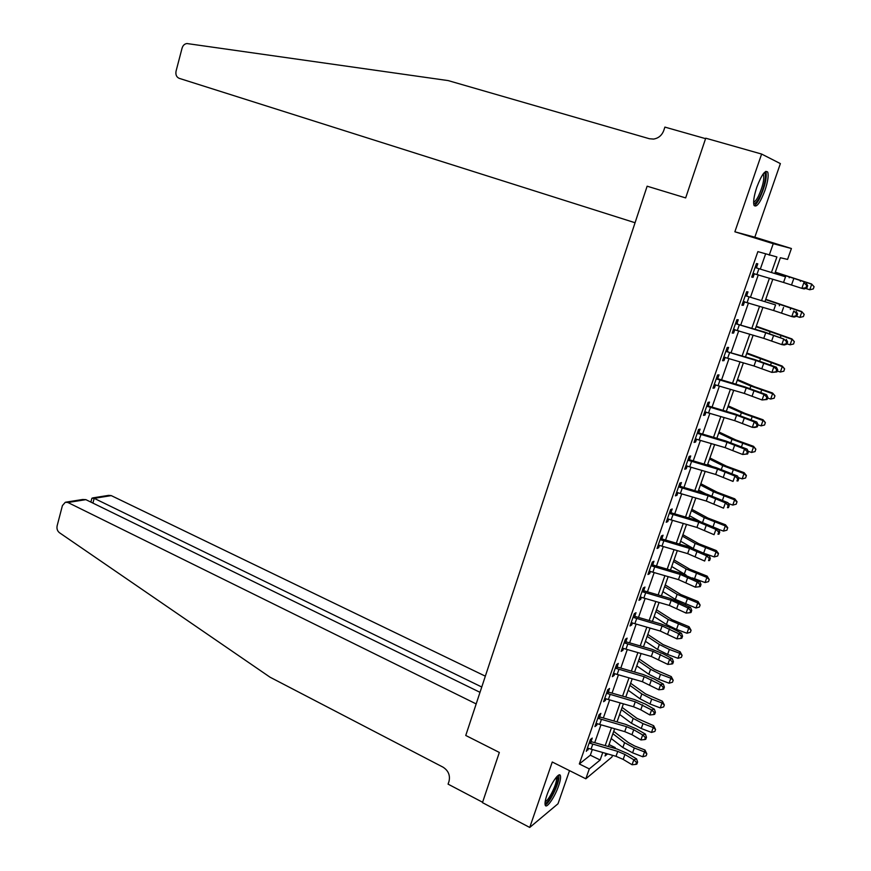 <?xml version="1.0" encoding="UTF-8"?>
<svg xmlns="http://www.w3.org/2000/svg" width="871" height="871" viewBox="0 0 871 871"><rect width="100%" height="100%" fill="white"/><g stroke="black" fill="none" stroke-linecap="round" stroke-linejoin="round"><path stroke-width="1.31" d="M558.681 785.675C560.347 780.754 560.913 777.422 560.38 775.658C559.28 771.401 550.733 783.66 546.901 795.169C545.246 800.057 544.691 803.378 545.213 805.109C546.389 809.355 554.903 796.965 558.681 785.675M764.934 190.477C767.841 181.68 768.766 175.561 767.732 172.12C765.239 169.703 761.602 174.712 756.834 187.145C753.948 195.964 753.023 202.05 754.057 205.404C756.583 207.788 760.209 202.812 764.934 190.477M609.047 744.596L615.253 747.601L614.959 748.418M612.52 755.32L611.921 757.041L585.835 778.794L589.297 768.908L600.141 760.013L602.754 752.544M761.624 154.058L734.863 231.795L754.819 237.195L780.383 163.606L761.624 154.058L705.728 138.195L685.662 197.913L647.131 186.198L635.068 222.736L179.165 78.325C176.465 77.094 175.43 74.677 176.073 71.084L182.072 48.145C182.964 45.325 184.619 43.79 187.025 43.55L448.206 80.6L649.396 138.739L653.544 139.077C658.476 138.271 661.884 135.408 663.767 130.498L664.889 127.101L705.575 138.652L685.662 197.913L647.131 186.198L465.756 735.472L499.333 752.446L465.756 735.472L476.176 703.92L67.927 502.513L65.358 502.24L62.418 505.594L57.138 525.801C56.582 528.697 57.355 531.005 59.435 532.704L270.032 677.192L443.034 767.166C448.347 770.595 450.351 775.321 449.022 781.32L448.086 784.14L482.599 802.256L499.333 752.446L482.469 802.637L529.731 827.45L558.006 803.77L569.514 770.628M754.819 237.195L791.412 248.518L787.569 259.406L780.372 257.74L774.874 273.385M771.488 272.351L776.899 256.945L757.868 251.621L579.324 763.954L590.331 755.19L592.291 749.583M594.708 742.669L600.946 724.846M603.342 717.987L609.656 699.936M612.03 693.131L618.432 674.829M620.794 668.079L627.272 649.548M629.613 642.852L636.178 624.072M638.497 617.43L645.15 598.41M647.458 591.834L654.197 572.552M656.473 566.03L663.299 546.509M665.564 540.042L672.477 520.259M674.72 513.846L681.732 493.813M683.953 487.466L691.051 467.161M693.24 460.879L700.436 440.312M702.614 434.085L709.898 413.246M712.053 407.095L719.435 385.984M721.558 379.898L729.038 358.504M731.15 352.483L738.728 330.817M740.807 324.861L748.483 302.901M750.541 297.022L758.314 274.779M760.35 268.965L765.576 254.038M755.407 266.559L756.507 267.495L757.792 263.815L756.453 263.554L751.727 277.109L753.077 277.326L754.351 273.657L752.892 273.766M745.62 294.616L746.708 295.552L747.982 291.905L746.621 291.741L741.929 305.198L743.311 305.307L744.574 301.693M735.908 322.455L736.997 323.402L738.26 319.777L736.866 319.722L732.206 333.07L733.611 333.081L734.83 329.608M726.272 350.077L727.35 351.024L728.602 347.431L727.176 347.475L722.56 360.725L723.997 360.638L725.162 357.295M716.702 377.491L717.78 378.45L719.021 374.878L717.562 375.02L712.979 388.172L714.449 387.976L715.57 384.775M707.219 404.688L708.286 405.646L709.517 402.108L708.036 402.358L703.485 415.402L704.977 415.108L706.054 412.048M697.802 431.689L698.858 432.647L700.088 429.142L698.564 429.479L694.056 442.424L695.581 442.043L696.604 439.104M688.449 458.473L689.505 459.442L690.725 455.958L689.179 456.393L684.693 469.24L686.25 468.761L687.23 465.952M679.173 485.06L680.218 486.04L681.427 482.578L679.859 483.111L675.406 495.86L676.996 495.283L677.932 492.605M669.973 511.451L671.008 512.431L672.205 508.991L670.616 509.622L666.195 522.273L667.807 521.609L668.699 519.051M660.839 537.636L661.862 538.626L663.06 535.219L661.427 535.926L657.05 548.49L658.683 547.728L659.532 545.3M651.769 563.635L652.793 564.615L653.969 561.24L652.325 562.045L647.97 574.501L649.635 573.662L650.441 571.354M642.765 589.427L643.789 590.418L644.954 587.065L643.277 587.958L638.966 600.326L640.653 599.39L641.415 597.212M633.838 615.035L634.839 616.037L636.004 612.705L634.306 613.685L630.027 625.966L631.736 624.943L632.455 622.874M624.964 640.457L625.966 641.459L627.12 638.149L625.4 639.216L621.143 651.399L622.885 650.299L623.56 648.351M616.167 665.684L617.158 666.685L618.312 663.408L616.559 664.562L612.335 676.658L614.099 675.461L614.741 673.631M607.425 690.736L608.415 691.737L609.558 688.482L607.784 689.712L603.592 701.721L605.378 700.447L605.976 698.738M598.747 715.592L599.738 716.604L600.87 713.371L599.063 714.688L594.904 726.61L596.722 725.249L597.277 723.649M590.135 740.274L591.115 741.286L592.236 738.075L590.418 739.479L586.292 751.314L588.644 748.385M585.835 778.794L552.268 762.005L529.731 827.45M579.324 763.954L589.297 768.908M769.224 255.181L773.252 243.695L791.412 248.518M734.863 231.795L773.252 243.695M605.933 753.448L605.04 755.984L607.566 753.916M614.436 748.276L615.253 747.601M772.827 279.188L765.01 301.41M762.942 307.278L755.222 329.205M753.132 335.161L745.511 356.805M743.399 362.815L735.875 384.176M733.741 390.262L726.316 411.352M724.16 417.503L716.833 438.32M714.645 444.526L707.415 465.07M705.205 471.353L698.074 491.625M695.842 497.962L688.798 517.984M686.544 524.386L679.587 544.146M677.311 550.603L670.452 570.102M668.155 576.624L661.383 595.873M659.075 602.449L652.379 621.448M650.049 628.089L643.451 646.837M641.1 653.533L634.578 672.042M632.204 678.792L625.781 697.061M623.386 703.855L617.038 721.896M614.632 728.744L608.361 746.545M605.182 745.641L611.442 727.84M613.848 720.981L620.185 702.941M622.58 696.147L629.004 677.867M631.366 671.116L637.877 652.608M640.229 645.912L646.815 627.153M649.156 620.522L655.83 601.513M658.138 594.937L664.911 575.677M667.197 569.155L674.056 549.645M676.321 543.188L683.267 523.427M685.521 517.026L692.554 497.003M694.786 490.656L701.906 470.373M704.116 464.101L711.335 443.546M713.523 437.329L720.84 416.512M722.995 410.361L730.41 389.261M732.544 383.186L740.056 361.813M742.168 355.793L749.779 334.148M751.869 328.193L759.577 306.265M761.646 300.386L769.452 278.165M590.331 755.19L600.141 760.013M751.793 276.913L753.077 277.326M742.038 304.894L743.311 305.307M732.348 332.646L733.611 333.081M722.745 360.191L723.997 360.638M713.207 387.53L714.449 387.976M703.746 414.65L704.977 415.108M694.35 441.575L695.581 442.043M685.031 468.293L686.25 468.761M675.776 494.804L676.996 495.283M666.598 521.119L667.807 521.609M657.485 547.228L658.683 547.728M648.449 573.151L649.635 573.662M639.466 598.878L640.653 599.39M630.56 624.42L631.736 624.943M621.72 649.766L622.885 650.299M612.934 674.927L614.099 675.461M604.224 699.903L605.378 700.447M595.579 724.705L596.722 725.249M586.989 749.321L588.121 749.877M785.533 276.804L755.745 267.724L785.533 276.804L783.541 282.444L801.843 288.355L803.857 282.683L806.742 285.47L805.936 287.746L806.894 287.974L807.7 285.71L806.742 285.47M756.507 267.495L757.095 267.974M755.745 267.724L755.168 267.245L753.012 273.429L783.541 282.444M806.894 287.974L804.249 288.932L801.843 288.355L805.936 287.746M807.7 285.71L806.263 283.282M775.299 272.155L811.587 283.979L814.08 286.722L813.285 288.943L809.758 289.749L805.588 288.443M809.758 289.749L811.75 284.196L775.234 272.34M814.08 286.722L811.587 283.979M485.343 676.168L111.248 495.61L94.177 498.332L92.914 503.09M481.761 687.012L94.177 498.332L91.901 498.234L90.878 502.099M480.008 692.325L85.87 499.649L67.927 502.513M92.718 497.907L108.733 495.359L111.248 495.61M66.152 502.121L82.712 499.486L85.87 499.649M91.705 498.985L91.901 498.234M744.509 301.671L743.126 301.769M775.593 304.915L745.914 295.89L775.593 304.915L773.611 310.512L791.783 316.587L793.786 310.958L796.649 313.734L795.854 315.988L796.823 316.184L797.618 313.93L796.649 313.734M746.708 295.552L747.296 296.042M745.914 295.89L745.347 295.411L743.203 301.551L773.611 310.512M796.823 316.184L794.21 317.077L791.783 316.587L795.854 315.988M797.618 313.93L796.214 311.459M734.482 329.488L733.426 329.554M765.729 332.809L783.791 339.015L764.303 331.949L736.158 323.838L765.729 332.809L763.769 338.362L781.799 344.6L783.791 339.015L786.644 341.78L785.849 344.012L786.829 344.176L787.624 341.944L786.644 341.78M736.997 323.402L737.574 323.881M736.158 323.838L735.592 323.359L733.469 329.445L763.769 338.362M786.829 344.176L784.248 344.992L781.799 344.6L785.849 344.012M787.624 341.944L786.241 339.418M755.941 360.485L773.873 366.854L776.344 367.17L754.558 359.516L726.479 351.568L755.941 360.485L754.003 365.994L771.891 372.396L773.873 366.854L776.714 369.609L775.919 371.83L776.91 371.95L777.694 369.729L776.714 369.609M727.35 351.024L727.927 351.514M726.479 351.568L725.913 351.089L723.812 357.132L754.003 365.994M776.91 371.95L771.891 372.396L775.919 371.83M777.694 369.729L776.344 367.17M765.751 299.297L801.734 311.557L804.183 314.366L803.389 316.576L799.883 317.392L796.453 316.304M799.883 317.392L801.853 311.883L765.631 299.624M804.183 314.366L801.734 311.557M756.268 326.244L791.946 338.928L794.319 341.628L793.579 343.991L790.073 344.818L786.949 343.816M790.073 344.818L792.022 339.352L756.104 326.701M794.352 341.802L791.946 338.928M746.861 352.984L782.234 366.081L784.586 368.814L783.835 371.198L780.34 372.037L777.237 371.024M780.34 372.037L782.278 366.615L746.654 353.572M784.608 369.032L782.234 366.081M746.24 387.954L764.019 394.465L766.524 394.694L744.89 386.876L718.357 378.929L716.877 379.092L746.24 387.954L744.302 393.42L762.071 399.963L764.019 394.465L766.861 397.22L766.077 399.419L767.068 399.506L767.852 397.307L766.861 397.22M717.78 378.45L718.357 378.929M716.877 379.092L716.321 378.602L714.231 384.601L744.302 393.42M767.068 399.506L762.071 399.963L766.077 399.419M767.852 397.307L766.524 394.694M737.519 379.516L754.526 386.778L772.599 393.028L774.929 395.793L774.167 398.199L770.683 399.049L767.591 398.036M770.683 399.049L772.61 393.67L750.867 386.049L737.269 380.235M774.94 396.044L772.599 393.028M763.867 173.057C767.373 172.131 764.586 187.548 759.599 197.053C756.997 202.018 755.005 204.086 753.633 203.237M753.611 202.028C754.917 201.811 756.54 199.829 758.478 196.084C762.746 186.688 764.422 179.535 763.519 174.625L763.105 174.048M754.144 205.589C755.712 204.859 757.552 202.431 759.664 198.338C764.945 186.688 767.035 177.815 765.925 171.718L765.751 171.402M557.244 776.235L557.919 779.741C556.983 787.885 547.217 805.479 545.039 802.822M545.202 801.505C548.044 801.396 555.709 786.753 556.493 779.991L556.362 777.172M545.148 804.902C548.872 804.031 557.919 786.437 558.888 778.293L558.844 775.038M736.605 415.206L754.253 421.869L756.779 422.01L735.298 414.03L708.852 406.136L707.35 406.398L736.605 415.206L734.678 420.639L752.315 427.334L754.253 421.869L757.084 424.613L756.3 426.801L757.302 426.844L758.086 424.667L757.084 424.613M708.286 405.646L708.852 406.136M707.35 406.398L706.795 405.908L704.715 411.863L734.678 420.639M757.302 426.844L754.83 427.454L752.315 427.334L756.3 426.801M758.086 424.667L756.779 422.01M728.254 405.864L745.075 413.431L763.04 419.778L765.348 422.566L764.575 425.004L761.091 425.865L758.02 424.83M761.091 425.865L763.007 420.519L741.406 412.767L727.949 406.703M765.337 422.86L763.04 419.778M727.035 442.261L744.563 449.066L747.1 449.12L725.783 440.976L699.424 433.137L697.889 433.497L727.035 442.261L725.129 447.64L742.636 454.477L744.563 449.066L747.372 451.799L746.599 453.965L747.612 453.987L748.385 451.82L747.372 451.799M698.858 432.647L699.424 433.137M697.889 433.497L697.344 433.007L695.276 438.908L725.129 447.64M747.612 453.987L742.636 454.477L746.599 453.965M748.385 451.82L747.1 449.12M719.043 432.016L735.69 439.888L753.546 446.322L755.832 449.142L755.048 451.592L751.586 452.463L748.145 451.298M751.586 452.463L753.48 447.161L732.021 439.289L718.706 432.985M717.486 438.505L716.866 438.211M755.81 449.48L753.546 446.322M717.552 469.099L734.95 476.056L737.508 476.023L716.332 467.716L690.072 459.932L688.504 460.389L717.552 469.099L715.657 474.445L733.034 481.423L734.95 476.056L737.748 478.778L736.975 480.934L737.998 480.912L738.771 478.767L737.748 478.778M689.505 459.442L690.072 459.932M688.504 460.389L687.959 459.899L685.913 465.756L715.657 474.445M737.998 480.912L736.975 480.934M738.771 478.767L737.508 476.023M709.909 457.972L726.381 466.137L744.128 472.681L746.393 475.512L745.598 477.994L742.146 478.876L738.194 477.515M742.146 478.876L744.019 473.606L722.701 465.615L709.527 459.061M712.086 466.453L707.698 464.254M746.36 475.893L744.019 473.606L744.128 472.681M708.134 495.73L725.401 502.839L727.982 502.719L706.958 494.249L680.784 486.519L679.195 487.074L708.134 495.73L706.261 501.032L723.507 508.163L725.401 502.839L728.189 505.55L727.427 507.684L728.461 507.63L729.223 505.496L728.189 505.55M680.218 486.04L680.784 486.519M679.195 487.074L678.651 486.584L676.615 492.398L706.261 501.032M728.461 507.63L727.427 507.684M729.223 505.496L727.982 502.719M700.85 483.732L717.138 492.202L734.776 498.833L737.029 501.685L736.224 504.189L732.772 505.082L728.352 503.547M732.772 505.082L734.634 499.856L713.447 491.734L700.415 484.951M705.902 493.933L698.607 490.101M736.975 502.099L734.634 499.856L734.776 498.833M698.782 522.165L715.929 529.416L718.531 529.209L697.649 520.586L671.563 512.921L669.951 513.563L698.782 522.165L696.92 527.434L714.046 534.696L715.929 529.416L718.706 532.116L717.954 534.239L718.989 534.152L719.751 532.039L718.706 532.116M671.008 512.431L671.563 512.921M669.951 513.563L669.407 513.063L667.393 518.833L696.92 527.434M718.989 534.152L717.954 534.239M719.751 532.039L718.531 529.209M691.846 509.317L707.96 518.071L725.499 524.788L727.721 527.674L726.915 530.199L723.474 531.092L718.608 529.383M723.474 531.092L725.325 525.91L704.269 517.668L691.378 510.646M699.228 521.065L689.571 515.763M727.655 528.12L725.325 525.91L725.499 524.788M689.505 548.403L706.533 555.785L709.157 555.502L688.417 546.727L662.417 539.105L660.773 539.846L689.505 548.403L687.665 553.629L704.661 561.033L706.533 555.785L709.299 558.485L708.548 560.586L709.593 560.467L710.344 558.365L709.299 558.485M661.862 538.626L662.417 539.105M660.773 539.846L660.24 539.345L658.236 545.072L687.665 553.629M709.593 560.467L708.548 560.586M710.344 558.365L709.157 555.502M682.908 534.707L698.858 543.754L716.289 550.548L718.488 553.455L717.671 556.003L714.242 556.917L705.837 553.923M714.242 556.917L716.082 551.768L695.145 543.406L682.396 536.155M692.467 548.033L680.61 541.239M718.412 553.945L716.082 551.768L716.289 550.548M680.305 574.446L697.203 581.959L699.849 581.599L679.249 572.672L653.348 565.105L651.671 565.932L680.305 574.446L678.465 579.629L695.352 587.174L697.203 581.959L699.957 584.648L699.217 586.738L700.273 586.586L701.013 584.506L699.957 584.648M652.793 564.615L653.348 565.105M651.671 565.932L651.138 565.431L649.156 571.126L678.465 579.629M701.013 584.506L699.849 581.599M695.352 587.174L699.217 586.738M674.045 559.911L689.821 569.242L707.143 576.123L709.234 579.585L708.504 581.632L705.075 582.547L692.369 577.93M705.075 582.547L706.904 577.44L686.098 568.959L673.49 561.479M686.043 575.034L671.715 566.52M709.234 579.585L706.904 577.44L707.143 576.123M671.171 600.293L687.948 607.936L690.605 607.501L670.147 598.421L644.333 590.908L642.635 591.834L671.171 600.293L669.342 605.432L686.108 613.108L687.948 607.936L690.692 610.625L689.952 612.694L691.008 612.509L691.748 610.44L690.692 610.625M643.789 590.418L644.333 590.908M642.635 591.834L642.101 591.322L640.141 596.973L669.342 605.432M691.748 610.44L690.605 607.501M686.108 613.108L689.952 612.694M665.237 584.942L680.839 594.545L698.063 601.513L700.121 605.029L699.402 607.054L695.973 607.991L675.33 599.368L662.875 591.627M695.973 607.991L697.791 602.917L677.126 594.327L664.638 586.619M700.121 605.029L697.791 602.917L698.063 601.513M662.102 625.944L678.759 633.718L681.438 633.206L672.194 628.383L661.122 623.984L635.395 616.526L633.663 617.528L662.102 625.944L660.294 631.05L676.93 638.857L678.759 633.718L681.492 636.396L680.752 638.454L681.83 638.236L682.559 636.189L681.492 636.396M634.839 616.037L635.395 616.526M633.663 617.528L633.141 617.027L631.181 622.623L660.294 631.05M682.559 636.189L681.438 633.206M676.93 638.857L680.752 638.454M656.494 609.787L671.933 619.662L689.059 626.717L691.084 630.288L690.355 632.302L686.947 633.239L676.517 629.395L666.435 624.518L654.11 616.548M686.947 633.239L688.743 628.209L668.209 619.499L655.863 611.584M691.084 630.288L688.743 628.209L689.059 626.717M653.098 651.399L669.636 659.314L672.336 658.716L663.169 653.805L652.161 649.352L626.51 641.949L624.768 643.038L653.098 651.399L651.301 656.473L667.828 664.41L669.636 659.314L672.358 661.982L671.628 664.018L672.706 663.778L673.435 661.742L672.358 661.982M625.966 641.459L626.51 641.949M624.768 643.038L624.246 642.537L622.297 648.089L651.301 656.473M673.435 661.742L672.336 658.716M667.828 664.41L671.628 664.018M647.806 634.447L663.092 644.594L680.109 651.737L682.102 655.362L681.383 657.365L677.986 658.313L667.6 654.437L657.594 649.472L645.4 641.296M677.986 658.313L679.772 653.315L669.374 649.45L659.358 644.496L647.142 636.363M682.102 655.362L679.772 653.315L680.109 651.737M644.159 676.68L660.588 684.715L663.299 684.04L654.208 679.032L643.266 674.535L617.702 667.186L615.928 668.362L644.159 676.68L642.384 681.71L658.781 689.778L660.588 684.715L663.299 687.371L662.57 689.397L663.658 689.124L664.377 687.099L663.299 687.371M617.158 666.685L617.702 667.186M615.928 668.362L615.405 667.85L613.478 673.37L642.384 681.71M664.377 687.099L663.299 684.04M658.781 689.778L662.57 689.397M639.194 658.944L654.306 669.353L671.236 676.571L673.196 680.262L672.477 682.243L669.08 683.202L658.748 679.304L648.819 674.252L636.755 665.858M669.08 683.202L670.855 678.237L660.512 674.35L650.572 669.309L638.476 660.958M673.196 680.262L670.855 678.237L671.236 676.571M635.286 701.765L651.606 709.93L654.328 709.179L645.313 704.073L634.426 699.533L608.96 692.227L607.152 693.49L635.286 701.765L633.522 706.762L640.795 709.8L649.81 714.949L651.606 709.93L654.295 712.576L653.588 714.59L654.676 714.285L655.395 712.282L654.295 712.576M608.415 691.737L608.96 692.227M607.152 693.49L606.641 692.989L604.724 698.466L633.522 706.762M655.395 712.282L654.328 709.179M649.81 714.949L653.588 714.59M630.637 683.256L645.596 693.937L662.417 701.231L664.344 704.977L663.637 706.936L660.251 707.905L649.973 703.986L640.109 698.847L628.176 690.246M660.251 707.905L662.014 702.973L651.726 699.065L641.84 693.947L629.885 685.379M664.344 704.977L662.014 702.973L662.417 701.231M626.489 726.664L633.718 729.735L642.678 734.95L645.433 734.133L636.483 728.929L625.661 724.356L600.271 717.094L598.453 718.444L626.489 726.664L624.736 731.629L631.965 734.699L640.904 739.936L642.678 734.95L645.367 737.595L644.66 739.588L645.759 739.261L646.467 737.269L645.367 737.595M598.453 718.444L597.931 717.933L596.036 723.376L624.736 731.629M646.467 737.269L645.433 734.133M640.904 739.936L644.66 739.588M622.134 707.404L636.941 718.335L653.664 725.706L655.558 729.506L654.861 731.455L651.486 732.435L641.252 728.494L631.464 723.268L619.651 714.46M651.486 732.435L653.228 727.546L642.994 723.605L633.184 718.401L621.35 709.636M655.558 729.506L653.228 727.546L653.664 725.706M617.746 751.39L624.943 754.482L633.827 759.795L636.592 758.902L627.719 753.611L616.962 748.984L591.649 741.787L589.809 743.213L617.746 751.39L616.004 756.311L623.19 759.403L632.063 764.738L633.827 759.795L636.505 762.43L635.797 764.411L636.908 764.052L637.605 762.071L636.505 762.43M589.809 743.213L589.297 742.702L587.413 748.102L616.004 756.311M637.605 762.071L636.592 758.902M632.063 764.738L635.797 764.411M613.707 731.379L628.35 742.56L634.828 746.066L644.976 750.007L646.848 753.861L646.151 755.799L642.776 756.779L632.596 752.816L622.874 747.514L611.192 738.51M642.776 756.779L644.507 751.923L634.317 747.971L624.583 742.68L612.879 733.709M646.848 753.861L644.507 751.923L644.976 750.007M793.525 279.319L791.521 284.959M758.935 268.714L756.953 274.365M800.351 281.355L800.58 280.712M789.213 277.773L789.442 277.12M783.53 307.463L781.548 313.07M749.082 296.88L747.122 302.498M773.622 335.4L771.652 340.953M739.316 324.839L737.367 330.403M763.791 363.109L761.831 368.629M729.626 352.581L727.688 358.101M790.345 309.466L790.737 308.367M779.295 305.775L779.687 304.665M780.427 337.36L780.982 335.803M769.452 333.56L770.008 332.003M770.574 365.036L771.292 363.033M759.697 361.138L760.405 359.124M754.036 390.611L752.087 396.087M720.001 380.104L718.085 385.581M760.808 392.494L761.668 390.066M750.007 388.499L750.867 386.049M744.357 417.906L742.43 423.339M710.464 407.41L708.558 412.854M751.107 419.746L752.13 416.882M740.383 415.652L741.406 412.767M734.743 444.983L732.827 450.372M700.992 434.52L699.097 439.909M741.482 446.79L742.658 443.502M730.845 442.599L732.021 439.289M725.205 471.853L723.311 477.21M691.585 461.412L689.712 466.769M731.934 473.628L733.251 469.915M721.373 469.349L722.701 465.615M715.744 498.528L713.861 503.841M682.265 488.108L680.403 493.422M722.462 500.259L723.921 496.143M711.977 495.882L713.447 491.734M706.359 524.995L704.487 530.265M673 514.598L671.16 519.867M713.055 526.694L714.666 522.165M702.647 522.23L704.269 517.668M697.04 551.267L695.189 556.493M663.811 540.891L661.982 546.117M703.724 552.922L705.477 548.001M693.392 548.371L695.145 543.406M687.785 577.331L685.945 582.525M654.698 566.977L652.88 572.171M694.535 578.747L696.354 573.641M684.301 574.043L686.098 568.959M678.607 603.211L676.778 608.361M645.651 592.879L643.843 598.029M685.488 604.169L687.295 599.096M675.33 599.368L677.126 594.327M669.494 628.895L667.687 634.001M636.668 618.584L634.872 623.701M676.517 629.395L678.302 624.365M666.435 624.518L668.209 619.499M660.458 654.382L658.65 659.456M627.751 644.094L625.977 649.178M667.6 654.437L669.374 649.45M657.594 649.472L659.358 644.496M651.475 679.685L649.69 684.726M618.9 669.418L617.136 674.459M658.748 679.304L660.512 674.35M648.819 674.252L650.572 669.309M642.569 704.802L640.795 709.8M610.114 694.557L608.361 699.565M649.973 703.986L651.726 699.065M640.109 698.847L641.84 693.947M633.718 729.735L631.965 734.699M601.393 719.511L599.651 724.476M641.252 728.494L642.994 723.605M631.464 723.268L633.184 718.401M624.943 754.482L623.19 759.403M592.737 744.28L591.017 749.212M632.596 752.816L634.317 747.971M622.874 747.514L624.583 742.68M762.833 174.429L763.519 174.625"/></g></svg>

